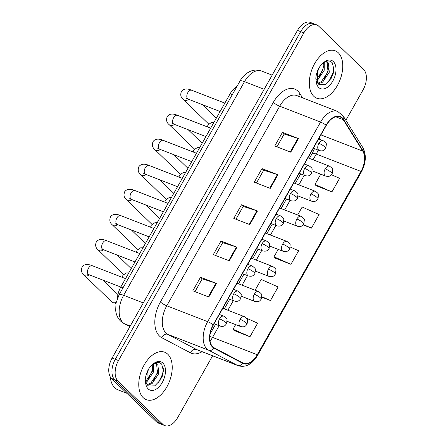 <?xml version="1.0" encoding="UTF-8"?>
<svg xmlns="http://www.w3.org/2000/svg" width="448" height="448" viewBox="0 0 448 448"><rect width="100%" height="100%" fill="white"/><g stroke="black" fill="none" stroke-linecap="round" stroke-linejoin="round"><path stroke-width="0.67" d="M117.488 298.099A15.904 9.369 -68.8 0 1 120.82 286.972L230.154 93.733A15.904 9.369 -68.8 0 1 236.891 86.531M143.203 397.678A25.446 14.991 111.2 0 0 146.294 399.672A25.446 14.991 111.2 0 0 168.258 384.205A25.446 14.991 111.2 0 0 167.787 354.228A25.446 14.991 111.2 0 0 164.702 352.229A25.446 14.991 111.2 0 0 142.733 367.702A25.446 14.991 111.2 0 0 143.203 397.678A25.446 14.991 111.2 0 0 146.294 399.672A25.446 14.991 111.2 0 0 168.258 384.205A25.446 14.991 111.2 0 0 167.787 354.228A25.446 14.991 111.2 0 0 164.702 352.229A25.446 14.991 111.2 0 0 142.733 367.702A25.446 14.991 111.2 0 0 143.203 397.678M313.746 96.253A25.446 14.991 111.2 0 0 316.831 98.246A25.446 14.991 111.2 0 0 338.794 82.779A25.446 14.991 111.2 0 0 338.324 52.802A25.446 14.991 111.2 0 0 335.238 50.803A25.446 14.991 111.2 0 0 313.275 66.27A25.446 14.991 111.2 0 0 313.746 96.253A25.446 14.991 111.2 0 0 316.831 98.246A25.446 14.991 111.2 0 0 338.794 82.779A25.446 14.991 111.2 0 0 338.324 52.802A25.446 14.991 111.2 0 0 335.238 50.803A25.446 14.991 111.2 0 0 313.275 66.27A25.446 14.991 111.2 0 0 313.746 96.253M212.761 346.769A16.962 9.996 -68.8 0 1 213.382 324.979L326.306 125.384A16.962 9.996 -68.8 0 1 340.015 116.883A16.962 9.996 -68.8 0 1 343.263 119.7L362.79 151.138A16.962 9.996 -68.8 0 1 360.976 171.438L257.264 354.749A16.962 9.996 -68.8 0 1 243.555 363.255A16.962 9.996 -68.8 0 1 242.934 362.975L214.2 347.822A16.962 9.996 -68.8 0 1 212.761 346.769M212.554 347.133A17.388 10.242 111.2 0 0 214.026 348.208L242.766 363.362A17.388 10.242 111.2 0 0 257.449 354.934L361.166 171.623A17.388 10.242 111.2 0 0 363.026 150.814L343.498 119.375A17.388 10.242 111.2 0 0 326.116 125.205L213.192 324.8A17.388 10.242 111.2 0 0 212.554 347.133M333.715 71.434A21.202 12.494 -68.8 0 1 332.64 75.37M163.178 372.859A21.202 12.494 -68.8 0 1 162.098 376.796M164.797 425.6L158.407 423.119A15.904 9.369 111.2 0 1 156.475 421.87L111.524 378.482A15.904 9.369 111.2 0 1 112.106 358.053L297.5 30.374A15.904 9.369 111.2 0 1 310.346 22.4L313.544 23.638A15.904 9.369 111.2 0 0 300.692 31.612L115.298 359.29A15.904 9.369 111.2 0 0 114.716 379.719L159.673 423.114A15.904 9.369 111.2 0 0 161.599 424.362A15.904 9.369 111.2 0 1 159.673 423.114L114.716 379.719A15.904 9.369 111.2 0 1 115.298 359.29L300.692 31.612A15.904 9.369 111.2 0 1 313.544 23.638L316.736 24.881A15.904 9.369 111.2 0 0 303.884 32.855L118.496 360.528A15.904 9.369 111.2 0 0 117.914 380.962L162.865 424.351A15.904 9.369 111.2 0 0 164.797 425.6A15.904 9.369 111.2 0 0 177.643 417.626L212.621 355.807M276.92 146.804L284.166 134.002L297.903 138.404A4.239 0.823 29.5 0 1 298.424 138.589L282.453 132.395L274.77 145.97L290.746 152.169L298.424 138.589M284.15 134.03L282.453 132.395M256.435 183.014L263.682 170.206L277.413 174.614A4.239 0.823 29.5 0 1 277.939 174.798L261.968 168.599L254.285 182.179L270.262 188.378L277.939 174.798M263.665 170.24L261.968 168.599M194.981 291.637L202.227 278.83L215.958 283.231A4.239 0.823 29.5 0 1 216.485 283.422L200.514 277.222L192.83 290.802L208.802 296.996L216.485 283.422M202.21 278.863L200.514 277.222M215.466 255.427L222.712 242.62L236.443 247.027A4.239 0.823 29.5 0 1 236.97 247.212L220.998 241.018L213.315 254.593L229.292 260.792L236.97 247.212M222.695 242.654L220.998 241.018M235.95 219.223L243.197 206.416L256.928 210.818A4.239 0.823 29.5 0 1 257.454 211.008L241.483 204.809L233.8 218.389L249.777 224.582L257.454 211.008M243.18 206.444L241.483 204.809M345.867 120.294L363.037 89.947A15.904 9.369 111.2 0 0 363.619 69.518L318.668 26.13A15.904 9.369 111.2 0 0 316.736 24.881M315.986 185.634L331.912 191.906L339.595 178.326L331.47 174.731M261.901 297.209L270.458 300.53L278.141 286.95L261.201 279.457L255.108 290.22M234.041 330.462L249.973 336.739L257.656 323.159L246.602 318.265M303.094 224.879L311.427 228.116L319.11 214.536L302.17 207.038L297.668 215.001M275.016 258.048L290.942 264.32L298.626 250.746L290.276 247.05M278.208 249.396L274.002 256.827L275.128 258.188M290.942 264.32L274.002 256.827M270.458 300.53L261.94 296.761M235.648 324.621L233.033 329.241L234.158 330.602M249.973 336.739L233.033 329.241M311.427 228.116L303.374 224.549M320.762 174.177L314.972 184.408L316.098 185.774M331.912 191.906L314.972 184.408M116.178 302.299A4.771 3.741 134 0 1 113.758 302.775A4.771 3.741 134 0 1 112.851 302.557A4.771 3.741 134 0 1 111.843 301.918L84.067 275.106C81.458 273.034 80.825 270.306 82.158 266.918C85.092 263.015 89.947 264.768 92.361 265.759A4.771 2.811 111.2 0 0 88.654 267.898A4.771 2.811 111.2 0 0 88.329 274.277A4.771 2.811 111.2 0 0 88.911 274.652L86.856 274.019L87.982 273.84M116.038 302.96A3.444 2.705 134 0 1 115.567 302.954L113.758 302.775M110.242 376.807A26.505 15.618 111.2 0 0 114.738 387.738A26.505 15.618 111.2 0 0 117.958 389.816L126.834 393.266M146.787 383.566L148.434 386.03L154.773 385.857L160.726 379.674L163.397 370.966L161.739 364.23C159.006 361.413 155.54 361.906 151.351 365.702L149.1 368.256C146.894 371.834 145.622 375.631 145.275 379.652L145.617 382.833L146.787 383.566L147.162 372.008M148.882 368.603L146.423 374.718M153.692 363.843L153.681 371.683L147.05 381.59L146.378 382.026M152.796 364.476L152.415 371.19L146.171 380.806M154.364 363.44L156.593 363.524L157.858 364.392L158.754 373.654L152.118 383.555L147.605 385.246M155.938 363.35L156.593 363.899L157.483 373.162L150.853 383.062L147.241 384.658M163.358 368.67L162.624 374.069L158.211 383.113M158.11 369.27L157.556 372.103L153.714 380.369M153.042 367.304L152.482 370.138L148.641 378.403M317.33 82.141L318.976 84.605L325.31 84.431L331.262 78.249L333.934 69.541L332.282 62.804C329.543 59.987 326.082 60.48 321.894 64.277L319.637 66.825C317.436 70.409 316.159 74.206 315.818 78.226L316.154 81.407L317.33 82.141L317.699 70.577M319.424 67.178L316.96 73.287M324.234 62.412L324.223 70.258L317.587 80.158L316.921 80.601M323.333 63.05L322.952 69.765L316.708 79.38M324.901 62.014L327.135 62.098L328.401 62.966L329.291 72.223L322.661 82.13L318.147 83.821M326.474 61.919L327.13 62.474L328.026 71.73L321.39 81.637L317.778 83.233M333.9 67.245L333.166 72.643L328.754 81.687M328.653 67.844L328.093 70.678L324.251 78.943M323.579 65.878L323.025 68.706L319.183 76.978M123.004 287.823L120.82 286.972M232.333 94.578L230.154 93.733M202.042 351.702A26.505 15.618 -68.8 0 1 190.422 352.811L161.683 337.658A26.505 15.618 -68.8 0 1 160.406 301.969L273.33 102.374A5.303 1.03 -150.5 0 0 279.692 106.21L166.768 305.805A21.202 12.494 111.2 0 0 165.99 333.043A21.202 12.494 111.2 0 0 167.787 334.354L196.526 349.507A21.202 12.494 111.2 0 0 197.299 349.86L238.19 365.725A21.202 12.494 -68.8 0 1 237.412 365.372A5.303 4.273 -62.2 0 0 242.766 363.362M273.33 102.374A26.505 15.618 -68.8 0 1 297.965 91.168A26.505 15.618 -68.8 0 1 299.824 93.492L302.484 97.77M296.822 95.575A21.202 12.494 111.2 0 0 279.692 106.21L320.578 122.074A21.202 12.494 -68.8 0 1 337.714 111.44L296.822 95.575M190.422 352.811A5.303 4.273 117.8 0 1 196.526 349.507L237.412 365.372L208.678 350.218A21.202 12.494 -68.8 0 1 206.875 348.902A21.202 12.494 -68.8 0 1 207.654 321.664A5.303 1.03 29.5 0 1 213.192 324.8M214.026 348.208A5.303 4.273 -62.2 0 1 208.678 350.218L167.787 334.354A5.303 4.273 117.8 0 0 161.683 337.658M238.19 365.725C245.694 367.78 252.157 364.342 257.566 355.415A5.303 1.03 -150.5 0 0 257.449 354.934M361.166 171.623A5.303 1.03 29.5 0 1 361.284 172.105C366.044 163.016 366.576 154.868 362.874 147.661L343.342 116.228L337.714 111.44M363.026 150.814A5.303 3.914 -31.8 0 0 362.874 147.661M343.498 119.375A5.303 3.914 -31.8 0 0 343.342 116.228M326.116 125.205A5.303 1.03 -150.5 0 0 320.578 122.074L207.654 321.664L166.768 305.805A5.303 1.03 -150.5 0 1 160.406 301.969M303.884 32.855L297.5 30.374M118.496 360.528L112.106 358.053M117.914 380.962L111.524 378.482M162.865 424.351L156.475 421.87M298.866 96.37A5.303 3.914 148.2 0 1 299.824 93.492M360.976 171.438L316.254 154.09A16.962 9.996 111.2 0 0 318.114 150.102M319.76 139.373A16.962 9.996 111.2 0 0 319.48 137.458M362.79 151.138L320.925 134.893M343.263 119.7L335.709 116.771M210.045 341.04A16.962 9.996 111.2 0 0 212.537 337.4L219.134 325.741M257.264 354.749L212.537 337.4A9.542 1.854 -150.5 0 0 209.838 336.599M227.903 310.246L233.318 300.67M242.088 285.169L247.509 275.598M256.278 260.098L261.694 250.522M270.463 235.021L275.878 225.45M284.648 209.95L290.063 200.374M298.833 184.873L304.248 175.302M313.018 159.802L316.254 154.09A9.542 1.854 -150.5 0 0 312.206 153.502L314.457 148.686M256.928 210.818L249.256 224.381M236.443 247.027L228.771 260.59M215.958 283.231L208.286 296.8M277.413 174.614L269.741 188.177M297.903 138.404L290.226 151.967M264.158 89.303L244.496 81.682A10.601 2.055 -150.5 0 0 240.005 81.026C241.886 77.666 244.339 74.962 247.358 72.918L249.827 71.54C253.742 69.776 257.678 69.608 261.632 71.047A21.202 12.494 111.2 0 0 244.496 81.682L123.637 295.305A21.202 12.494 111.2 0 0 122.858 322.543A21.202 12.494 111.2 0 0 124.656 323.854L130.234 326.015M143.293 302.932L123.637 295.305A10.601 2.055 -150.5 0 0 119.14 294.65L240.005 81.026M129.87 326.654L123.934 323.523A10.601 8.546 -62.2 0 0 124.656 323.854L129.892 326.614M219.565 318.858A5.303 3.125 111.2 0 0 219.369 325.668A5.303 3.125 111.2 0 0 220.013 326.082C224.862 327.219 225.456 324.811 226.542 323.753A5.303 1.03 -150.5 0 0 225.921 322.689A5.303 1.03 29.5 0 0 219.565 318.858A5.303 3.125 111.2 0 1 223.843 316.198C226.212 317.85 227.282 319.038 227.046 319.771L226.542 323.753M89.426 274.854A4.771 3.741 134 0 1 84.067 275.106M240.094 319.295A5.303 3.125 111.2 0 0 239.898 326.105A5.303 3.125 111.2 0 0 240.542 326.519C245.398 327.656 245.986 325.248 247.072 324.184A5.303 1.03 -150.5 0 0 246.45 323.126A5.303 1.03 29.5 0 0 240.094 319.295A5.303 3.125 111.2 0 1 244.378 316.635C246.742 318.282 247.811 319.474 247.582 320.202L247.072 324.184M233.75 293.782A5.303 3.125 111.2 0 0 233.554 300.591A5.303 3.125 111.2 0 0 234.198 301.011C239.053 302.148 239.641 299.74 240.727 298.676A5.303 1.03 -150.5 0 0 240.106 297.618A5.303 1.03 29.5 0 0 233.75 293.782A5.303 3.125 111.2 0 1 238.034 291.127C240.397 292.774 241.466 293.966 241.237 294.694L240.727 298.676M139.731 253.557L106.546 240.682A4.771 2.811 111.2 0 0 102.838 242.822A4.771 2.811 111.2 0 0 102.519 249.206A4.771 2.811 111.2 0 0 103.096 249.581L101.041 248.948L102.172 248.769M103.611 249.782A4.771 3.741 134 0 1 98.252 250.034C95.642 247.962 95.01 245.23 96.348 241.847C99.277 237.944 104.132 239.697 106.546 240.682M247.934 268.71A5.303 3.125 111.2 0 0 247.738 275.52A5.303 3.125 111.2 0 0 248.382 275.934C253.238 277.077 253.826 274.663 254.912 273.605A5.303 1.03 -150.5 0 0 254.296 272.541A5.303 1.03 29.5 0 0 247.934 268.71A5.303 3.125 111.2 0 1 252.218 266.05C254.582 267.702 255.651 268.89 255.422 269.623L254.912 273.605M153.916 228.486L120.73 215.611A4.771 2.811 111.2 0 0 117.029 217.75A4.771 2.811 111.2 0 0 116.704 224.129A4.771 2.811 111.2 0 0 117.281 224.504L115.226 223.871L116.357 223.692M117.796 224.706A4.771 3.741 134 0 1 112.437 224.958C109.833 222.886 109.194 220.158 110.533 216.77C113.462 212.867 118.317 214.62 120.73 215.611M262.119 243.639A5.303 3.125 111.2 0 0 261.923 250.449A5.303 3.125 111.2 0 0 262.567 250.863C267.422 252 268.01 249.592 269.102 248.528A5.303 1.03 -150.5 0 0 268.481 247.47A5.303 1.03 29.5 0 0 262.119 243.639A5.303 3.125 111.2 0 1 266.403 240.979C268.772 242.626 269.836 243.818 269.606 244.546L269.102 248.528M168.101 203.409L134.921 190.534A4.771 2.811 111.2 0 0 131.214 192.679A4.771 2.811 111.2 0 0 130.889 199.058A4.771 2.811 111.2 0 0 131.466 199.433L129.416 198.8L130.542 198.621M131.986 199.634A4.771 3.741 134 0 1 126.627 199.886C124.018 197.814 123.379 195.087 124.718 191.699C127.646 187.796 132.502 189.549 134.921 190.534M276.304 218.562A5.303 3.125 111.2 0 0 276.114 225.372A5.303 3.125 111.2 0 0 276.758 225.786C281.607 226.929 282.195 224.515 283.287 223.457A5.303 1.03 -150.5 0 0 282.666 222.398A5.303 1.03 29.5 0 0 276.304 218.562A5.303 3.125 111.2 0 1 280.588 215.902C282.957 217.554 284.021 218.747 283.791 219.475L283.287 223.457M182.286 178.338L149.106 165.463A4.771 2.811 111.2 0 0 145.398 167.602A4.771 2.811 111.2 0 0 145.074 173.986A4.771 2.811 111.2 0 0 145.656 174.356L143.601 173.723L144.726 173.544M146.171 174.558A4.771 3.741 134 0 1 140.812 174.815C138.202 172.743 137.564 170.01 138.902 166.628C141.831 162.725 146.686 164.472 149.106 165.463M254.279 294.218A5.303 3.125 111.2 0 0 254.083 301.028A5.303 3.125 111.2 0 0 254.727 301.442C259.582 302.585 260.17 300.171 261.262 299.113A5.303 1.03 -150.5 0 0 260.641 298.054A5.303 1.03 29.5 0 0 254.279 294.218A5.303 3.125 111.2 0 1 258.563 291.558C260.926 293.21 261.996 294.403 261.766 295.131L261.262 299.113M268.464 269.147A5.303 3.125 111.2 0 0 268.274 275.957A5.303 3.125 111.2 0 0 268.912 276.371C273.767 277.508 274.355 275.1 275.447 274.042A5.303 1.03 -150.5 0 0 274.826 272.978A5.303 1.03 29.5 0 0 268.464 269.147A5.303 3.125 111.2 0 1 272.748 266.487C275.117 268.139 276.181 269.326 275.951 270.054L275.447 274.042M282.654 244.07A5.303 3.125 111.2 0 0 282.458 250.88A5.303 3.125 111.2 0 0 283.102 251.3C287.952 252.437 288.546 250.029 289.632 248.965A5.303 1.03 -150.5 0 0 289.01 247.906A5.303 1.03 29.5 0 0 282.654 244.07A5.303 3.125 111.2 0 1 286.933 241.416C289.302 243.062 290.371 244.255 290.136 244.983L289.632 248.965M145.617 382.833A15.165 8.932 111.2 0 0 148.17 388.898A15.165 8.932 111.2 0 0 162.266 382.486A15.165 8.932 111.2 0 0 162.82 363.003A15.165 8.932 111.2 0 0 151.351 365.702M316.154 81.407A15.165 8.932 111.2 0 0 318.707 87.472A15.165 8.932 111.2 0 0 332.802 81.06A15.165 8.932 111.2 0 0 333.362 61.578A15.165 8.932 111.2 0 0 321.894 64.277M290.494 193.491A5.303 3.125 111.2 0 0 290.298 200.301A5.303 3.125 111.2 0 0 290.942 200.715C295.792 201.852 296.386 199.444 297.472 198.386A5.303 1.03 -150.5 0 0 296.85 197.322A5.303 1.03 29.5 0 0 290.494 193.491A5.303 3.125 111.2 0 1 294.773 190.831C297.142 192.483 298.211 193.67 297.976 194.398L297.472 198.386M196.47 153.261L163.29 140.386A4.771 2.811 111.2 0 0 159.583 142.531A4.771 2.811 111.2 0 0 159.258 148.91A4.771 2.811 111.2 0 0 159.841 149.285L157.786 148.652L158.911 148.473M160.356 149.486A4.771 3.741 134 0 1 154.997 149.738C152.387 147.666 151.754 144.939 153.087 141.551C156.022 137.648 160.877 139.401 163.29 140.386M304.679 168.414A5.303 3.125 111.2 0 0 304.483 175.224A5.303 3.125 111.2 0 0 305.127 175.644C309.982 176.781 310.57 174.373 311.657 173.309A5.303 1.03 -150.5 0 0 311.035 172.25A5.303 1.03 29.5 0 0 304.679 168.414A5.303 3.125 111.2 0 1 308.963 165.76C311.326 167.406 312.396 168.599 312.166 169.327L311.657 173.309M210.661 128.19L177.475 115.315A4.771 2.811 111.2 0 0 173.768 117.454A4.771 2.811 111.2 0 0 173.449 123.838A4.771 2.811 111.2 0 0 174.026 124.214L171.97 123.581L173.102 123.396M174.541 124.41A4.771 3.741 134 0 1 169.182 124.667C166.572 122.595 165.939 119.862 167.278 116.48C170.206 112.577 175.062 114.33 177.475 115.315M318.864 143.343A5.303 3.125 111.2 0 0 318.668 150.153A5.303 3.125 111.2 0 0 319.312 150.567C324.167 151.704 324.755 149.296 325.842 148.238A5.303 1.03 -150.5 0 0 325.226 147.174A5.303 1.03 29.5 0 0 318.864 143.343A5.303 3.125 111.2 0 1 323.148 140.683C325.511 142.335 326.581 143.522 326.351 144.256L325.842 148.238M224.846 103.113L191.66 90.244A4.771 2.811 111.2 0 0 187.958 92.383A4.771 2.811 111.2 0 0 187.634 98.762A4.771 2.811 111.2 0 0 188.21 99.137L186.155 98.504L187.286 98.325M188.726 99.338A4.771 3.741 134 0 1 183.372 99.59C180.762 97.518 180.124 94.791 181.462 91.403C184.391 87.5 189.246 89.253 191.66 90.244M296.839 218.999A5.303 3.125 111.2 0 0 296.643 225.809A5.303 3.125 111.2 0 0 297.287 226.223C302.142 227.36 302.73 224.952 303.817 223.894A5.303 1.03 -150.5 0 0 303.195 222.83A5.303 1.03 29.5 0 0 296.839 218.999A5.303 3.125 111.2 0 1 301.123 216.339C303.486 217.991 304.556 219.178 304.326 219.912L303.817 223.894M311.024 193.922A5.303 3.125 111.2 0 0 310.828 200.732A5.303 3.125 111.2 0 0 311.472 201.152C316.327 202.289 316.915 199.881 318.002 198.817A5.303 1.03 -150.5 0 0 317.386 197.758A5.303 1.03 29.5 0 0 311.024 193.922A5.303 3.125 111.2 0 1 315.308 191.268C317.671 192.914 318.741 194.107 318.511 194.835L318.002 198.817M325.209 168.851A5.303 3.125 111.2 0 0 325.013 175.661A5.303 3.125 111.2 0 0 325.657 176.075C330.512 177.212 331.1 174.804 332.192 173.746A5.303 1.03 -150.5 0 0 331.57 172.682A5.303 1.03 29.5 0 0 325.209 168.851A5.303 3.125 111.2 0 1 329.493 166.191C331.862 167.843 332.926 169.03 332.696 169.764L332.192 173.746M257.566 355.415L361.284 172.105M210.179 333.838L215.544 324.352M224.314 308.851L229.729 299.275M238.498 283.774L243.914 274.204M252.683 258.703L258.104 249.127M266.874 233.632L272.289 224.056M281.058 208.555L286.474 198.985M295.243 183.484L300.658 173.908M309.428 158.407L312.206 153.502M123.934 323.523L120.613 321.115C118.412 318.937 116.928 316.305 116.155 313.219L115.668 310.559L116.026 303.033L119.14 294.65M261.632 71.047L272.171 75.135M125.541 278.628L92.361 265.759M219.341 314.451L223.843 316.198M103.001 280.118L117.958 294.56M120.792 287.022L88.911 274.652M214.066 323.775L220.013 326.082M115.858 303.951L114.738 302.87M122.186 277.329L122.976 275.223L126.42 272.922L128.811 272.854M222.835 308.274L244.378 316.635M227.226 321.35L240.542 326.519M233.526 289.374L238.034 291.127M117.186 255.046L131.219 268.593M134.982 261.951L103.096 249.581M228.25 298.704L234.198 301.011M98.252 250.034L123.575 274.473M247.71 264.303L252.218 266.05M131.37 229.97L145.41 243.522M149.167 236.874L117.281 224.504M242.435 273.627L248.382 275.934M112.437 224.958L137.76 249.402M261.895 239.232L266.403 240.979M145.555 204.898L159.594 218.445M163.352 211.803L131.466 199.433M256.62 248.556L262.567 250.863M126.627 199.886L151.945 224.325M276.08 214.155L280.588 215.902M159.74 179.822L173.779 193.374M177.537 186.726L145.656 174.356M270.805 223.479L276.758 225.786M140.812 174.815L166.13 199.254M136.371 252.252L137.161 250.152L140.605 247.85L142.996 247.778M237.02 283.203L258.563 291.558M241.41 296.279L254.727 301.442M150.556 227.181L151.346 225.075L154.79 222.774L157.186 222.706M251.205 258.126L272.748 266.487M255.595 271.202L268.912 276.371M164.741 202.104L165.536 200.004L168.98 197.702L171.371 197.63M265.39 233.055L286.933 241.416M269.786 246.131L283.102 251.3M290.27 189.084L294.773 190.831M173.93 154.75L187.964 168.302M191.727 161.655L159.841 149.285M284.995 198.408L290.942 200.715M154.997 149.738L180.32 174.177M304.455 164.007L308.963 165.76M188.115 129.679L202.149 143.226M205.912 136.578L174.026 124.214M299.18 173.331L305.127 175.644M169.182 124.667L194.505 149.106M318.64 138.936L323.148 140.683M202.3 104.602L216.339 118.154M220.097 111.507L188.21 99.137M313.365 148.26L319.312 150.567M183.372 99.59L208.69 124.034M178.926 177.033L179.721 174.933L183.165 172.626L185.556 172.558M279.574 207.984L301.123 216.339M283.97 221.054L297.287 226.223M193.116 151.962L193.906 149.856L197.35 147.554L199.741 147.482M293.765 182.907L315.308 191.268M298.155 195.983L311.472 201.152M207.301 126.885L208.09 124.785L211.534 122.483L213.926 122.41M307.95 157.836L329.493 166.191M312.34 170.912L325.657 176.075"/></g></svg>
